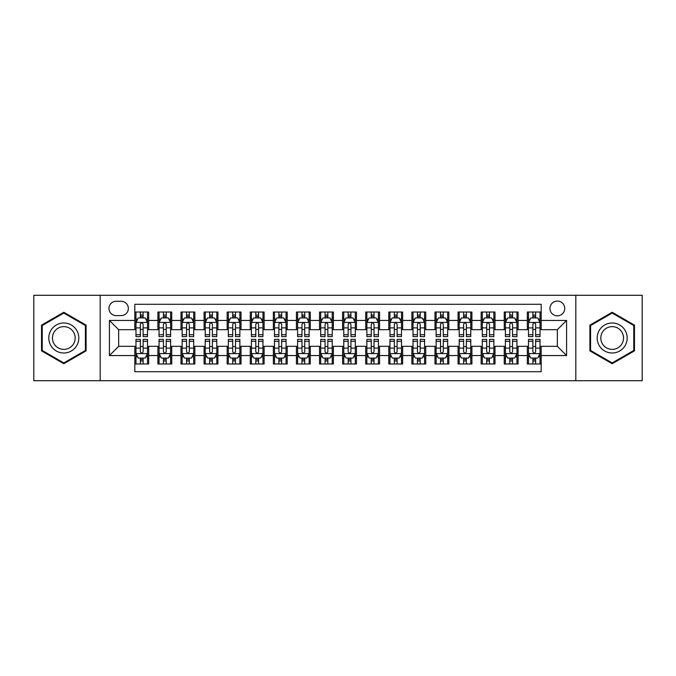 <?xml version="1.0" encoding="UTF-8"?>
<svg xmlns="http://www.w3.org/2000/svg" width="676" height="676" viewBox="0 0 676 676"><rect width="100%" height="100%" fill="white"/><g stroke="black" fill="none" stroke-linecap="round" stroke-linejoin="round"><path stroke-width="1.01" d="M557.345 301.057A7.385 7.385 0 0 0 549.96 308.442A7.385 7.385 0 0 0 557.345 315.836A7.385 7.385 0 0 0 564.739 308.442A7.385 7.385 0 0 0 557.345 301.057M575.817 380.715L642.2 380.715L642.2 295.285L575.817 295.285L575.817 380.715L100.183 380.715L100.183 295.285L33.8 295.285L33.8 380.715L100.183 380.715M541.189 312.025L527.331 312.025L527.331 320.449L518.095 320.449L518.095 329.685L527.331 329.685L527.331 320.449M518.095 320.449L518.095 312.025L504.245 312.025L504.245 320.449L495.009 320.449L495.009 329.685L504.245 329.685L504.245 320.449M495.009 320.449L495.009 312.025L481.151 312.025L481.151 320.449L471.916 320.449L471.916 329.685L481.151 329.685L481.151 320.449M471.916 320.449L471.916 312.025L458.066 312.025L458.066 320.449L448.83 320.449L448.83 329.685L458.066 329.685L458.066 320.449M448.83 320.449L448.83 312.025L434.972 312.025L434.972 320.449L425.736 320.449L425.736 329.685L434.972 329.685L434.972 320.449M425.736 320.449L425.736 312.025L411.887 312.025L411.887 320.449L402.651 320.449L402.651 329.685L411.887 329.685L411.887 320.449M402.651 320.449L402.651 312.025L388.793 312.025L388.793 320.449L379.557 320.449L379.557 329.685L388.793 329.685L388.793 320.449M379.557 320.449L379.557 312.025L365.708 312.025L365.708 320.449L356.472 320.449L356.472 329.685L365.708 329.685L365.708 320.449M356.472 320.449L356.472 312.025L342.614 312.025L342.614 320.449L333.386 320.449L333.386 329.685L342.614 329.685L342.614 320.449M333.386 320.449L333.386 312.025L319.528 312.025L319.528 320.449L310.292 320.449L310.292 329.685L319.528 329.685L319.528 320.449M310.292 320.449L310.292 312.025L296.443 312.025L296.443 320.449L287.207 320.449L287.207 329.685L296.443 329.685L296.443 320.449M287.207 320.449L287.207 312.025L273.349 312.025L273.349 320.449L264.113 320.449L264.113 329.685L273.349 329.685L273.349 320.449M264.113 320.449L264.113 312.025L250.264 312.025L250.264 320.449L241.028 320.449L241.028 329.685L250.264 329.685L250.264 320.449M241.028 320.449L241.028 312.025L227.17 312.025L227.17 320.449L217.934 320.449L217.934 329.685L227.17 329.685L227.17 320.449M217.934 320.449L217.934 312.025L204.084 312.025L204.084 320.449L194.849 320.449L194.849 329.685L204.084 329.685L204.084 320.449M194.849 320.449L194.849 312.025L180.991 312.025L180.991 320.449L171.755 320.449L171.755 329.685L180.991 329.685L180.991 320.449M171.755 320.449L171.755 312.025L157.905 312.025L157.905 329.685L148.669 329.685L148.669 312.025L134.811 312.025M134.811 363.975L148.669 363.975L148.669 346.315L157.905 346.315L157.905 363.975L171.755 363.975L171.755 346.315L180.991 346.315L180.991 355.551L171.755 355.551M180.991 355.551L180.991 363.975L194.849 363.975L194.849 346.315L204.084 346.315L204.084 355.551L194.849 355.551M204.084 355.551L204.084 363.975L217.934 363.975L217.934 346.315L227.17 346.315L227.17 355.551L217.934 355.551M227.17 355.551L227.17 363.975L241.028 363.975L241.028 346.315L250.264 346.315L250.264 355.551L241.028 355.551M250.264 355.551L250.264 363.975L264.113 363.975L264.113 346.315L273.349 346.315L273.349 355.551L264.113 355.551M273.349 355.551L273.349 363.975L287.207 363.975L287.207 346.315L296.443 346.315L296.443 355.551L287.207 355.551M296.443 355.551L296.443 363.975L310.292 363.975L310.292 346.315L319.528 346.315L319.528 355.551L310.292 355.551M319.528 355.551L319.528 363.975L333.386 363.975L333.386 346.315L342.614 346.315L342.614 355.551L333.386 355.551M342.614 355.551L342.614 363.975L356.472 363.975L356.472 346.315L365.708 346.315L365.708 355.551L356.472 355.551M365.708 355.551L365.708 363.975L379.557 363.975L379.557 346.315L388.793 346.315L388.793 355.551L379.557 355.551M388.793 355.551L388.793 363.975L402.651 363.975L402.651 346.315L411.887 346.315L411.887 355.551L402.651 355.551M411.887 355.551L411.887 363.975L425.736 363.975L425.736 346.315L434.972 346.315L434.972 355.551L425.736 355.551M434.972 355.551L434.972 363.975L448.83 363.975L448.83 346.315L458.066 346.315L458.066 355.551L448.83 355.551M458.066 355.551L458.066 363.975L471.916 363.975L471.916 346.315L481.151 346.315L481.151 355.551L471.916 355.551M481.151 355.551L481.151 363.975L495.009 363.975L495.009 346.315L504.245 346.315L504.245 355.551L495.009 355.551M504.245 355.551L504.245 363.975L518.095 363.975L518.095 346.315L527.331 346.315L527.331 355.551L518.095 355.551M116.111 315.608L121.19 315.608A7.157 7.157 0 0 0 128.347 308.442A7.157 7.157 0 0 0 121.19 301.285L116.111 301.285A7.157 7.157 0 0 0 108.954 308.442A7.157 7.157 0 0 0 116.111 315.608M575.817 295.285L100.183 295.285M541.189 320.449L541.189 304.293L134.811 304.293L134.811 329.685L118.655 329.685L118.655 346.315L134.811 346.315L134.811 371.707L541.189 371.707L541.189 346.315L557.345 346.315L557.345 329.685L541.189 329.685L541.189 320.449L566.581 320.449L566.581 355.551L541.189 355.551M134.811 355.551L109.419 355.551L109.419 320.449L134.811 320.449M527.331 355.551L527.331 363.975L541.189 363.975M134.811 317.796L135.969 317.796M140.355 317.796L143.126 317.796M147.512 317.796L148.669 317.796M134.811 329.457L135.969 329.457M140.355 329.457L143.126 329.457M147.512 329.457L148.669 329.457M134.811 346.543L135.969 346.543M140.355 346.543L143.126 346.543M147.512 346.543L148.669 346.543M134.811 358.204L135.969 358.204M140.355 358.204L143.126 358.204M147.512 358.204L148.669 358.204M157.905 329.457L159.063 329.457M163.448 329.457L166.22 329.457M170.606 329.457L171.755 329.457M157.905 317.796L159.063 317.796M163.448 317.796L166.22 317.796M170.606 317.796L171.755 317.796M157.905 346.543L159.063 346.543M163.448 346.543L166.22 346.543M170.606 346.543L171.755 346.543M157.905 358.204L159.063 358.204M163.448 358.204L166.22 358.204M170.606 358.204L171.755 358.204M180.991 346.543L182.148 346.543M186.534 346.543L189.305 346.543M193.691 346.543L194.849 346.543M180.991 358.204L182.148 358.204M186.534 358.204L189.305 358.204M193.691 358.204L194.849 358.204M180.991 317.796L182.148 317.796M186.534 317.796L189.305 317.796M193.691 317.796L194.849 317.796M180.991 329.457L182.148 329.457M186.534 329.457L189.305 329.457M193.691 329.457L194.849 329.457M204.084 346.543L205.234 346.543M209.628 346.543L212.391 346.543M216.785 346.543L217.934 346.543M204.084 358.204L205.234 358.204M209.628 358.204L212.391 358.204M216.785 358.204L217.934 358.204M204.084 317.796L205.234 317.796M209.628 317.796L212.391 317.796M216.785 317.796L217.934 317.796M204.084 329.457L205.234 329.457M209.628 329.457L212.391 329.457M216.785 329.457L217.934 329.457M227.17 346.543L228.327 346.543M232.713 346.543L235.485 346.543M239.87 346.543L241.028 346.543M227.17 358.204L228.327 358.204M232.713 358.204L235.485 358.204M239.87 358.204L241.028 358.204M227.17 317.796L228.327 317.796M232.713 317.796L235.485 317.796M239.87 317.796L241.028 317.796M227.17 329.457L228.327 329.457M232.713 329.457L235.485 329.457M239.87 329.457L241.028 329.457M250.264 346.543L251.413 346.543M255.798 346.543L258.57 346.543M262.964 346.543L264.113 346.543M250.264 358.204L251.413 358.204M255.798 358.204L258.57 358.204M262.964 358.204L264.113 358.204M250.264 317.796L251.413 317.796M255.798 317.796L258.57 317.796M262.964 317.796L264.113 317.796M250.264 329.457L251.413 329.457M255.798 329.457L258.57 329.457M262.964 329.457L264.113 329.457M273.349 346.543L274.507 346.543M278.892 346.543L281.664 346.543M286.049 346.543L287.207 346.543M273.349 358.204L274.507 358.204M278.892 358.204L281.664 358.204M286.049 358.204L287.207 358.204M273.349 317.796L274.507 317.796M278.892 317.796L281.664 317.796M286.049 317.796L287.207 317.796M273.349 329.457L274.507 329.457M278.892 329.457L281.664 329.457M286.049 329.457L287.207 329.457M296.443 346.543L297.592 346.543M301.978 346.543L304.749 346.543M309.135 346.543L310.292 346.543M296.443 358.204L297.592 358.204M301.978 358.204L304.749 358.204M309.135 358.204L310.292 358.204M296.443 317.796L297.592 317.796M301.978 317.796L304.749 317.796M309.135 317.796L310.292 317.796M296.443 329.457L297.592 329.457M301.978 329.457L304.749 329.457M309.135 329.457L310.292 329.457M319.528 346.543L320.686 346.543M325.071 346.543L327.843 346.543M332.229 346.543L333.386 346.543M319.528 358.204L320.686 358.204M325.071 358.204L327.843 358.204M332.229 358.204L333.386 358.204M319.528 317.796L320.686 317.796M325.071 317.796L327.843 317.796M332.229 317.796L333.386 317.796M319.528 329.457L320.686 329.457M325.071 329.457L327.843 329.457M332.229 329.457L333.386 329.457M342.614 346.543L343.771 346.543M348.157 346.543L350.928 346.543M355.314 346.543L356.472 346.543M342.614 358.204L343.771 358.204M348.157 358.204L350.928 358.204M355.314 358.204L356.472 358.204M342.614 317.796L343.771 317.796M348.157 317.796L350.928 317.796M355.314 317.796L356.472 317.796M342.614 329.457L343.771 329.457M348.157 329.457L350.928 329.457M355.314 329.457L356.472 329.457M365.708 346.543L366.865 346.543M371.251 346.543L374.022 346.543M378.408 346.543L379.557 346.543M365.708 358.204L366.865 358.204M371.251 358.204L374.022 358.204M378.408 358.204L379.557 358.204M365.708 317.796L366.865 317.796M371.251 317.796L374.022 317.796M378.408 317.796L379.557 317.796M365.708 329.457L366.865 329.457M371.251 329.457L374.022 329.457M378.408 329.457L379.557 329.457M388.793 346.543L389.951 346.543M394.336 346.543L397.108 346.543M401.493 346.543L402.651 346.543M388.793 358.204L389.951 358.204M394.336 358.204L397.108 358.204M401.493 358.204L402.651 358.204M388.793 317.796L389.951 317.796M394.336 317.796L397.108 317.796M401.493 317.796L402.651 317.796M388.793 329.457L389.951 329.457M394.336 329.457L397.108 329.457M401.493 329.457L402.651 329.457M411.887 346.543L413.036 346.543M417.43 346.543L420.202 346.543M424.587 346.543L425.736 346.543M411.887 358.204L413.036 358.204M417.43 358.204L420.202 358.204M424.587 358.204L425.736 358.204M411.887 317.796L413.036 317.796M417.43 317.796L420.202 317.796M424.587 317.796L425.736 317.796M411.887 329.457L413.036 329.457M417.43 329.457L420.202 329.457M424.587 329.457L425.736 329.457M434.972 346.543L436.13 346.543M440.515 346.543L443.287 346.543M447.673 346.543L448.83 346.543M434.972 358.204L436.13 358.204M440.515 358.204L443.287 358.204M447.673 358.204L448.83 358.204M434.972 317.796L436.13 317.796M440.515 317.796L443.287 317.796M447.673 317.796L448.83 317.796M434.972 329.457L436.13 329.457M440.515 329.457L443.287 329.457M447.673 329.457L448.83 329.457M458.066 346.543L459.215 346.543M463.609 346.543L466.372 346.543M470.766 346.543L471.916 346.543M458.066 358.204L459.215 358.204M463.609 358.204L466.372 358.204M470.766 358.204L471.916 358.204M458.066 317.796L459.215 317.796M463.609 317.796L466.372 317.796M470.766 317.796L471.916 317.796M458.066 329.457L459.215 329.457M463.609 329.457L466.372 329.457M470.766 329.457L471.916 329.457M481.151 346.543L482.309 346.543M486.695 346.543L489.466 346.543M493.852 346.543L495.009 346.543M481.151 358.204L482.309 358.204M486.695 358.204L489.466 358.204M493.852 358.204L495.009 358.204M481.151 317.796L482.309 317.796M486.695 317.796L489.466 317.796M493.852 317.796L495.009 317.796M481.151 329.457L482.309 329.457M486.695 329.457L489.466 329.457M493.852 329.457L495.009 329.457M504.245 346.543L505.394 346.543M509.78 346.543L512.552 346.543M516.937 346.543L518.095 346.543M504.245 358.204L505.394 358.204M509.78 358.204L512.552 358.204M516.937 358.204L518.095 358.204M504.245 317.796L505.394 317.796M509.78 317.796L512.552 317.796M516.937 317.796L518.095 317.796M504.245 329.457L505.394 329.457M509.78 329.457L512.552 329.457M516.937 329.457L518.095 329.457M527.331 346.543L528.488 346.543M532.874 346.543L535.645 346.543M540.031 346.543L541.189 346.543M527.331 358.204L528.488 358.204M532.874 358.204L535.645 358.204M540.031 358.204L541.189 358.204M527.331 317.796L528.488 317.796M532.874 317.796L535.645 317.796M540.031 317.796L541.189 317.796M527.331 329.457L528.488 329.457M532.874 329.457L535.645 329.457M540.031 329.457L541.189 329.457M118.655 329.685L109.419 320.449M118.655 346.315L109.419 355.551M566.581 320.449L557.345 329.685M566.581 355.551L557.345 346.315M63.814 363.73L86.097 350.861L86.097 325.139L63.814 312.27L41.532 325.139L41.532 350.861L63.814 363.73M634.468 325.139L612.186 312.27L589.903 325.139L589.903 350.861L612.186 363.73L634.468 350.861L634.468 325.139M143.126 315.024L140.355 315.024M147.512 334.73L143.126 334.73L143.126 336.614L147.512 336.614L147.512 322.528L145.205 317.914L138.276 317.914L135.969 322.528L135.969 336.614L140.355 336.614L140.355 334.73L135.969 334.73M135.969 322.528L135.969 312.025M147.512 322.528L147.512 312.025M140.355 317.914L140.355 312.025M143.126 312.025L143.126 317.914M143.126 334.73L143.126 324.26C142.205 322.486 141.284 322.486 140.355 324.26L140.355 334.73M140.355 360.976L143.126 360.976M135.969 341.27L140.355 341.27L140.355 339.386L135.969 339.386L135.969 353.472L138.276 358.086L145.205 358.086L147.512 353.472L147.512 339.386L143.126 339.386L143.126 341.27L147.512 341.27M147.512 353.472L147.512 363.975M135.969 353.472L135.969 363.975M143.126 358.086L143.126 363.975M140.355 363.975L140.355 358.086M140.355 341.27L140.355 351.74C141.276 353.514 142.205 353.514 143.126 351.74L143.126 341.27M63.814 322.993A15.007 15.007 0 0 0 48.807 338A15.007 15.007 0 0 0 63.814 353.007A15.007 15.007 0 0 0 78.822 338A15.007 15.007 0 0 0 63.814 322.993M63.814 326.635A11.365 11.365 0 0 0 52.449 338A11.365 11.365 0 0 0 63.814 349.365A11.365 11.365 0 0 0 75.18 338A11.365 11.365 0 0 0 63.814 326.635M85.404 350.464L63.814 362.928L42.225 350.464L42.225 325.536L63.814 313.072L85.404 325.536L85.404 350.464M599.189 330.496A15.007 15.007 0 0 0 604.682 350.996A15.007 15.007 0 0 0 625.182 345.504A15.007 15.007 0 0 0 619.689 325.004A15.007 15.007 0 0 0 599.189 330.496M602.341 332.322A11.365 11.365 0 0 0 606.499 347.844A11.365 11.365 0 0 0 622.021 343.678A11.365 11.365 0 0 0 617.864 328.156A11.365 11.365 0 0 0 602.341 332.322M633.775 325.536L633.775 350.464L612.186 362.928L590.596 350.464L590.596 325.536L612.186 313.072L633.775 325.536M166.22 315.024L163.448 315.024M170.606 334.73L166.22 334.73L166.22 336.614L170.606 336.614L170.606 322.528L168.299 317.914L161.37 317.914L159.063 322.528L159.063 336.614L163.448 336.614L163.448 334.73L159.063 334.73M159.063 322.528L159.063 312.025M170.606 322.528L170.606 312.025M163.448 317.914L163.448 312.025M166.22 312.025L166.22 317.914M166.22 334.73L166.22 324.26C165.29 322.486 164.369 322.486 163.448 324.26L163.448 334.73M189.305 315.024L186.534 315.024M193.691 334.73L189.305 334.73L189.305 336.614L193.691 336.614L193.691 322.528L191.384 317.914L184.455 317.914L182.148 322.528L182.148 336.614L186.534 336.614L186.534 334.73L182.148 334.73M182.148 322.528L182.148 312.025M193.691 322.528L193.691 312.025M186.534 317.914L186.534 312.025M189.305 312.025L189.305 317.914M189.305 334.73L189.305 324.26C188.384 322.486 187.463 322.486 186.534 324.26L186.534 334.73M212.391 315.024L209.628 315.024M216.785 334.73L212.391 334.73L212.391 336.614L216.785 336.614L216.785 322.528L214.469 317.914L207.549 317.914L205.234 322.528L205.234 336.614L209.628 336.614L209.628 334.73L205.234 334.73M205.234 322.528L205.234 312.025M216.785 322.528L216.785 312.025M209.628 317.914L209.628 312.025M212.391 312.025L212.391 317.914M212.391 334.73L212.391 324.26C211.47 322.486 210.549 322.486 209.628 324.26L209.628 334.73M235.485 315.024L232.713 315.024M239.87 334.73L235.485 334.73L235.485 336.614L239.87 336.614L239.87 322.528L237.563 317.914L230.634 317.914L228.327 322.528L228.327 336.614L232.713 336.614L232.713 334.73L228.327 334.73M228.327 322.528L228.327 312.025M239.87 322.528L239.87 312.025M232.713 317.914L232.713 312.025M235.485 312.025L235.485 317.914M235.485 334.73L235.485 324.26C234.564 322.486 233.634 322.486 232.713 324.26L232.713 334.73M163.448 360.976L166.22 360.976M159.063 341.27L163.448 341.27L163.448 339.386L159.063 339.386L159.063 353.472L161.37 358.086L168.299 358.086L170.606 353.472L170.606 339.386L166.22 339.386L166.22 341.27L170.606 341.27M170.606 353.472L170.606 363.975M159.063 353.472L159.063 363.975M166.22 358.086L166.22 363.975M163.448 363.975L163.448 358.086M163.448 341.27L163.448 351.74C164.369 353.514 165.29 353.514 166.22 351.74L166.22 341.27M186.534 360.976L189.305 360.976M182.148 341.27L186.534 341.27L186.534 339.386L182.148 339.386L182.148 353.472L184.455 358.086L191.384 358.086L193.691 353.472L193.691 339.386L189.305 339.386L189.305 341.27L193.691 341.27M193.691 353.472L193.691 363.975M182.148 353.472L182.148 363.975M189.305 358.086L189.305 363.975M186.534 363.975L186.534 358.086M186.534 341.27L186.534 351.74C187.455 353.514 188.384 353.514 189.305 351.74L189.305 341.27M209.628 360.976L212.391 360.976M205.234 341.27L209.628 341.27L209.628 339.386L205.234 339.386L205.234 353.472L207.549 358.086L214.469 358.086L216.785 353.472L216.785 339.386L212.391 339.386L212.391 341.27L216.785 341.27M216.785 353.472L216.785 363.975M205.234 353.472L205.234 363.975M212.391 358.086L212.391 363.975M209.628 363.975L209.628 358.086M209.628 341.27L209.628 351.74C210.549 353.514 211.47 353.514 212.391 351.74L212.391 341.27M232.713 360.976L235.485 360.976M228.327 341.27L232.713 341.27L232.713 339.386L228.327 339.386L228.327 353.472L230.634 358.086L237.563 358.086L239.87 353.472L239.87 339.386L235.485 339.386L235.485 341.27L239.87 341.27M239.87 353.472L239.87 363.975M228.327 353.472L228.327 363.975M235.485 358.086L235.485 363.975M232.713 363.975L232.713 358.086M232.713 341.27L232.713 351.74C233.634 353.514 234.555 353.514 235.485 351.74L235.485 341.27M258.57 315.024L255.798 315.024M262.964 334.73L258.57 334.73L258.57 336.614L262.964 336.614L262.964 322.528L260.649 317.914L253.728 317.914L251.413 322.528L251.413 336.614L255.798 336.614L255.798 334.73L251.413 334.73M251.413 322.528L251.413 312.025M262.964 322.528L262.964 312.025M255.798 317.914L255.798 312.025M258.57 312.025L258.57 317.914M258.57 334.73L258.57 324.26C257.649 322.486 256.728 322.486 255.798 324.26L255.798 334.73M255.798 360.976L258.57 360.976M251.413 341.27L255.798 341.27L255.798 339.386L251.413 339.386L251.413 353.472L253.728 358.086L260.649 358.086L262.964 353.472L262.964 339.386L258.57 339.386L258.57 341.27L262.964 341.27M262.964 353.472L262.964 363.975M251.413 353.472L251.413 363.975M258.57 358.086L258.57 363.975M255.798 363.975L255.798 358.086M255.798 341.27L255.798 351.74C256.728 353.514 257.649 353.514 258.57 351.74L258.57 341.27M281.664 315.024L278.892 315.024M286.049 334.73L281.664 334.73L281.664 336.614L286.049 336.614L286.049 322.528L283.743 317.914L276.814 317.914L274.507 322.528L274.507 336.614L278.892 336.614L278.892 334.73L274.507 334.73M274.507 322.528L274.507 312.025M286.049 322.528L286.049 312.025M278.892 317.914L278.892 312.025M281.664 312.025L281.664 317.914M281.664 334.73L281.664 324.26C280.743 322.486 279.813 322.486 278.892 324.26L278.892 334.73M278.892 360.976L281.664 360.976M274.507 341.27L278.892 341.27L278.892 339.386L274.507 339.386L274.507 353.472L276.814 358.086L283.743 358.086L286.049 353.472L286.049 339.386L281.664 339.386L281.664 341.27L286.049 341.27M286.049 353.472L286.049 363.975M274.507 353.472L274.507 363.975M281.664 358.086L281.664 363.975M278.892 363.975L278.892 358.086M278.892 341.27L278.892 351.74C279.813 353.514 280.734 353.514 281.664 351.74L281.664 341.27M304.749 315.024L301.978 315.024M309.135 334.73L304.749 334.73L304.749 336.614L309.135 336.614L309.135 322.528L306.828 317.914L299.899 317.914L297.592 322.528L297.592 336.614L301.978 336.614L301.978 334.73L297.592 334.73M297.592 322.528L297.592 312.025M309.135 322.528L309.135 312.025M301.978 317.914L301.978 312.025M304.749 312.025L304.749 317.914M304.749 334.73L304.749 324.26C303.828 322.486 302.907 322.486 301.978 324.26L301.978 334.73M301.978 360.976L304.749 360.976M297.592 341.27L301.978 341.27L301.978 339.386L297.592 339.386L297.592 353.472L299.899 358.086L306.828 358.086L309.135 353.472L309.135 339.386L304.749 339.386L304.749 341.27L309.135 341.27M309.135 353.472L309.135 363.975M297.592 353.472L297.592 363.975M304.749 358.086L304.749 363.975M301.978 363.975L301.978 358.086M301.978 341.27L301.978 351.74C302.907 353.514 303.828 353.514 304.749 351.74L304.749 341.27M327.843 315.024L325.071 315.024M332.229 334.73L327.843 334.73L327.843 336.614L332.229 336.614L332.229 322.528L329.922 317.914L322.993 317.914L320.686 322.528L320.686 336.614L325.071 336.614L325.071 334.73L320.686 334.73M320.686 322.528L320.686 312.025M332.229 322.528L332.229 312.025M325.071 317.914L325.071 312.025M327.843 312.025L327.843 317.914M327.843 334.73L327.843 324.26C326.922 322.486 325.993 322.486 325.071 324.26L325.071 334.73M325.071 360.976L327.843 360.976M320.686 341.27L325.071 341.27L325.071 339.386L320.686 339.386L320.686 353.472L322.993 358.086L329.922 358.086L332.229 353.472L332.229 339.386L327.843 339.386L327.843 341.27L332.229 341.27M332.229 353.472L332.229 363.975M320.686 353.472L320.686 363.975M327.843 358.086L327.843 363.975M325.071 363.975L325.071 358.086M325.071 341.27L325.071 351.74C325.993 353.514 326.914 353.514 327.843 351.74L327.843 341.27M350.928 315.024L348.157 315.024M355.314 334.73L350.928 334.73L350.928 336.614L355.314 336.614L355.314 322.528L353.007 317.914L346.078 317.914L343.771 322.528L343.771 336.614L348.157 336.614L348.157 334.73L343.771 334.73M343.771 322.528L343.771 312.025M355.314 322.528L355.314 312.025M348.157 317.914L348.157 312.025M350.928 312.025L350.928 317.914M350.928 334.73L350.928 324.26C350.007 322.486 349.086 322.486 348.157 324.26L348.157 334.73M348.157 360.976L350.928 360.976M343.771 341.27L348.157 341.27L348.157 339.386L343.771 339.386L343.771 353.472L346.078 358.086L353.007 358.086L355.314 353.472L355.314 339.386L350.928 339.386L350.928 341.27L355.314 341.27M355.314 353.472L355.314 363.975M343.771 353.472L343.771 363.975M350.928 358.086L350.928 363.975M348.157 363.975L348.157 358.086M348.157 341.27L348.157 351.74C349.078 353.514 350.007 353.514 350.928 351.74L350.928 341.27M374.022 315.024L371.251 315.024M378.408 334.73L374.022 334.73L374.022 336.614L378.408 336.614L378.408 322.528L376.101 317.914L369.172 317.914L366.865 322.528L366.865 336.614L371.251 336.614L371.251 334.73L366.865 334.73M366.865 322.528L366.865 312.025M378.408 322.528L378.408 312.025M371.251 317.914L371.251 312.025M374.022 312.025L374.022 317.914M374.022 334.73L374.022 324.26C373.093 322.486 372.172 322.486 371.251 324.26L371.251 334.73M371.251 360.976L374.022 360.976M366.865 341.27L371.251 341.27L371.251 339.386L366.865 339.386L366.865 353.472L369.172 358.086L376.101 358.086L378.408 353.472L378.408 339.386L374.022 339.386L374.022 341.27L378.408 341.27M378.408 353.472L378.408 363.975M366.865 353.472L366.865 363.975M374.022 358.086L374.022 363.975M371.251 363.975L371.251 358.086M371.251 341.27L371.251 351.74C372.172 353.514 373.093 353.514 374.022 351.74L374.022 341.27M397.108 315.024L394.336 315.024M401.493 334.73L397.108 334.73L397.108 336.614L401.493 336.614L401.493 322.528L399.186 317.914L392.257 317.914L389.951 322.528L389.951 336.614L394.336 336.614L394.336 334.73L389.951 334.73M389.951 322.528L389.951 312.025M401.493 322.528L401.493 312.025M394.336 317.914L394.336 312.025M397.108 312.025L397.108 317.914M397.108 334.73L397.108 324.26C396.187 322.486 395.266 322.486 394.336 324.26L394.336 334.73M394.336 360.976L397.108 360.976M389.951 341.27L394.336 341.27L394.336 339.386L389.951 339.386L389.951 353.472L392.257 358.086L399.186 358.086L401.493 353.472L401.493 339.386L397.108 339.386L397.108 341.27L401.493 341.27M401.493 353.472L401.493 363.975M389.951 353.472L389.951 363.975M397.108 358.086L397.108 363.975M394.336 363.975L394.336 358.086M394.336 341.27L394.336 351.74C395.257 353.514 396.187 353.514 397.108 351.74L397.108 341.27M420.202 315.024L417.43 315.024M424.587 334.73L420.202 334.73L420.202 336.614L424.587 336.614L424.587 322.528L422.272 317.914L415.351 317.914L413.036 322.528L413.036 336.614L417.43 336.614L417.43 334.73L413.036 334.73M413.036 322.528L413.036 312.025M424.587 322.528L424.587 312.025M417.43 317.914L417.43 312.025M420.202 312.025L420.202 317.914M420.202 334.73L420.202 324.26C419.272 322.486 418.351 322.486 417.43 324.26L417.43 334.73M417.43 360.976L420.202 360.976M413.036 341.27L417.43 341.27L417.43 339.386L413.036 339.386L413.036 353.472L415.351 358.086L422.272 358.086L424.587 353.472L424.587 339.386L420.202 339.386L420.202 341.27L424.587 341.27M424.587 353.472L424.587 363.975M413.036 353.472L413.036 363.975M420.202 358.086L420.202 363.975M417.43 363.975L417.43 358.086M417.43 341.27L417.43 351.74C418.351 353.514 419.272 353.514 420.202 351.74L420.202 341.27M443.287 315.024L440.515 315.024M447.673 334.73L443.287 334.73L443.287 336.614L447.673 336.614L447.673 322.528L445.366 317.914L438.437 317.914L436.13 322.528L436.13 336.614L440.515 336.614L440.515 334.73L436.13 334.73M436.13 322.528L436.13 312.025M447.673 322.528L447.673 312.025M440.515 317.914L440.515 312.025M443.287 312.025L443.287 317.914M443.287 334.73L443.287 324.26C442.366 322.486 441.445 322.486 440.515 324.26L440.515 334.73M440.515 360.976L443.287 360.976M436.13 341.27L440.515 341.27L440.515 339.386L436.13 339.386L436.13 353.472L438.437 358.086L445.366 358.086L447.673 353.472L447.673 339.386L443.287 339.386L443.287 341.27L447.673 341.27M447.673 353.472L447.673 363.975M436.13 353.472L436.13 363.975M443.287 358.086L443.287 363.975M440.515 363.975L440.515 358.086M440.515 341.27L440.515 351.74C441.436 353.514 442.366 353.514 443.287 351.74L443.287 341.27M466.372 315.024L463.609 315.024M470.766 334.73L466.372 334.73L466.372 336.614L470.766 336.614L470.766 322.528L468.451 317.914L461.531 317.914L459.215 322.528L459.215 336.614L463.609 336.614L463.609 334.73L459.215 334.73M459.215 322.528L459.215 312.025M470.766 322.528L470.766 312.025M463.609 317.914L463.609 312.025M466.372 312.025L466.372 317.914M466.372 334.73L466.372 324.26C465.451 322.486 464.53 322.486 463.609 324.26L463.609 334.73M463.609 360.976L466.372 360.976M459.215 341.27L463.609 341.27L463.609 339.386L459.215 339.386L459.215 353.472L461.531 358.086L468.451 358.086L470.766 353.472L470.766 339.386L466.372 339.386L466.372 341.27L470.766 341.27M470.766 353.472L470.766 363.975M459.215 353.472L459.215 363.975M466.372 358.086L466.372 363.975M463.609 363.975L463.609 358.086M463.609 341.27L463.609 351.74C464.53 353.514 465.451 353.514 466.372 351.74L466.372 341.27M489.466 315.024L486.695 315.024M493.852 334.73L489.466 334.73L489.466 336.614L493.852 336.614L493.852 322.528L491.545 317.914L484.616 317.914L482.309 322.528L482.309 336.614L486.695 336.614L486.695 334.73L482.309 334.73M482.309 322.528L482.309 312.025M493.852 322.528L493.852 312.025M486.695 317.914L486.695 312.025M489.466 312.025L489.466 317.914M489.466 334.73L489.466 324.26C488.545 322.486 487.616 322.486 486.695 324.26L486.695 334.73M486.695 360.976L489.466 360.976M482.309 341.27L486.695 341.27L486.695 339.386L482.309 339.386L482.309 353.472L484.616 358.086L491.545 358.086L493.852 353.472L493.852 339.386L489.466 339.386L489.466 341.27L493.852 341.27M493.852 353.472L493.852 363.975M482.309 353.472L482.309 363.975M489.466 358.086L489.466 363.975M486.695 363.975L486.695 358.086M486.695 341.27L486.695 351.74C487.616 353.514 488.537 353.514 489.466 351.74L489.466 341.27M512.552 315.024L509.78 315.024M516.937 334.73L512.552 334.73L512.552 336.614L516.937 336.614L516.937 322.528L514.63 317.914L507.701 317.914L505.394 322.528L505.394 336.614L509.78 336.614L509.78 334.73L505.394 334.73M505.394 322.528L505.394 312.025M516.937 322.528L516.937 312.025M509.78 317.914L509.78 312.025M512.552 312.025L512.552 317.914M512.552 334.73L512.552 324.26C511.631 322.486 510.71 322.486 509.78 324.26L509.78 334.73M509.78 360.976L512.552 360.976M505.394 341.27L509.78 341.27L509.78 339.386L505.394 339.386L505.394 353.472L507.701 358.086L514.63 358.086L516.937 353.472L516.937 339.386L512.552 339.386L512.552 341.27L516.937 341.27M516.937 353.472L516.937 363.975M505.394 353.472L505.394 363.975M512.552 358.086L512.552 363.975M509.78 363.975L509.78 358.086M509.78 341.27L509.78 351.74C510.71 353.514 511.631 353.514 512.552 351.74L512.552 341.27M535.645 315.024L532.874 315.024M540.031 334.73L535.645 334.73L535.645 336.614L540.031 336.614L540.031 322.528L537.724 317.914L530.795 317.914L528.488 322.528L528.488 336.614L532.874 336.614L532.874 334.73L528.488 334.73M528.488 322.528L528.488 312.025M540.031 322.528L540.031 312.025M532.874 317.914L532.874 312.025M535.645 312.025L535.645 317.914M535.645 334.73L535.645 324.26C534.724 322.486 533.795 322.486 532.874 324.26L532.874 334.73M532.874 360.976L535.645 360.976M528.488 341.27L532.874 341.27L532.874 339.386L528.488 339.386L528.488 353.472L530.795 358.086L537.724 358.086L540.031 353.472L540.031 339.386L535.645 339.386L535.645 341.27L540.031 341.27M540.031 353.472L540.031 363.975M528.488 353.472L528.488 363.975M535.645 358.086L535.645 363.975M532.874 363.975L532.874 358.086M532.874 341.27L532.874 351.74C533.795 353.514 534.716 353.514 535.645 351.74L535.645 341.27M157.905 355.551L148.669 355.551M157.905 320.449L148.669 320.449M147.452 322.418L136.028 322.418M135.969 319.182L137.642 319.182M145.839 319.182L147.512 319.182M140.355 327.885L135.969 327.885M147.512 327.885L143.126 327.885M143.126 316.495L140.355 316.495M136.028 353.582L147.452 353.582M147.512 356.818L145.839 356.818M137.642 356.818L135.969 356.818M143.126 348.115L147.512 348.115M135.969 348.115L140.355 348.115M140.355 359.505L143.126 359.505M170.546 322.418L159.114 322.418M159.063 319.182L160.736 319.182M168.932 319.182L170.606 319.182M163.448 327.885L159.063 327.885M170.606 327.885L166.22 327.885M166.22 316.495L163.448 316.495M193.632 322.418L182.207 322.418M182.148 319.182L183.821 319.182M192.018 319.182L193.691 319.182M186.534 327.885L182.148 327.885M193.691 327.885L189.305 327.885M189.305 316.495L186.534 316.495M216.726 322.418L205.293 322.418M205.234 319.182L206.907 319.182M215.112 319.182L216.785 319.182M209.628 327.885L205.234 327.885M216.785 327.885L212.391 327.885M212.391 316.495L209.628 316.495M239.811 322.418L228.387 322.418M228.327 319.182L230.001 319.182M238.197 319.182L239.87 319.182M232.713 327.885L228.327 327.885M239.87 327.885L235.485 327.885M235.485 316.495L232.713 316.495M159.114 353.582L170.546 353.582M170.606 356.818L168.932 356.818M160.736 356.818L159.063 356.818M166.22 348.115L170.606 348.115M159.063 348.115L163.448 348.115M163.448 359.505L166.22 359.505M182.207 353.582L193.632 353.582M193.691 356.818L192.018 356.818M183.821 356.818L182.148 356.818M189.305 348.115L193.691 348.115M182.148 348.115L186.534 348.115M186.534 359.505L189.305 359.505M205.293 353.582L216.726 353.582M216.785 356.818L215.112 356.818M206.907 356.818L205.234 356.818M212.391 348.115L216.785 348.115M205.234 348.115L209.628 348.115M209.628 359.505L212.391 359.505M228.387 353.582L239.811 353.582M239.87 356.818L238.197 356.818M230.001 356.818L228.327 356.818M235.485 348.115L239.87 348.115M228.327 348.115L232.713 348.115M232.713 359.505L235.485 359.505M262.905 322.418L251.472 322.418M251.413 319.182L253.086 319.182M261.282 319.182L262.964 319.182M255.798 327.885L251.413 327.885M262.964 327.885L258.57 327.885M258.57 316.495L255.798 316.495M251.472 353.582L262.905 353.582M262.964 356.818L261.282 356.818M253.086 356.818L251.413 356.818M258.57 348.115L262.964 348.115M251.413 348.115L255.798 348.115M255.798 359.505L258.57 359.505M285.99 322.418L274.566 322.418M274.507 319.182L276.18 319.182M284.376 319.182L286.049 319.182M278.892 327.885L274.507 327.885M286.049 327.885L281.664 327.885M281.664 316.495L278.892 316.495M274.566 353.582L285.99 353.582M286.049 356.818L284.376 356.818M276.18 356.818L274.507 356.818M281.664 348.115L286.049 348.115M274.507 348.115L278.892 348.115M278.892 359.505L281.664 359.505M309.084 322.418L297.651 322.418M297.592 319.182L299.265 319.182M307.462 319.182L309.135 319.182M301.978 327.885L297.592 327.885M309.135 327.885L304.749 327.885M304.749 316.495L301.978 316.495M297.651 353.582L309.084 353.582M309.135 356.818L307.462 356.818M299.265 356.818L297.592 356.818M304.749 348.115L309.135 348.115M297.592 348.115L301.978 348.115M301.978 359.505L304.749 359.505M332.17 322.418L320.737 322.418M320.686 319.182L322.359 319.182M330.556 319.182L332.229 319.182M325.071 327.885L320.686 327.885M332.229 327.885L327.843 327.885M327.843 316.495L325.071 316.495M320.737 353.582L332.17 353.582M332.229 356.818L330.556 356.818M322.359 356.818L320.686 356.818M327.843 348.115L332.229 348.115M320.686 348.115L325.071 348.115M325.071 359.505L327.843 359.505M355.263 322.418L343.83 322.418M343.771 319.182L345.444 319.182M353.641 319.182L355.314 319.182M348.157 327.885L343.771 327.885M355.314 327.885L350.928 327.885M350.928 316.495L348.157 316.495M343.83 353.582L355.263 353.582M355.314 356.818L353.641 356.818M345.444 356.818L343.771 356.818M350.928 348.115L355.314 348.115M343.771 348.115L348.157 348.115M348.157 359.505L350.928 359.505M378.349 322.418L366.916 322.418M366.865 319.182L368.538 319.182M376.735 319.182L378.408 319.182M371.251 327.885L366.865 327.885M378.408 327.885L374.022 327.885M374.022 316.495L371.251 316.495M366.916 353.582L378.349 353.582M378.408 356.818L376.735 356.818M368.538 356.818L366.865 356.818M374.022 348.115L378.408 348.115M366.865 348.115L371.251 348.115M371.251 359.505L374.022 359.505M401.434 322.418L390.01 322.418M389.951 319.182L391.624 319.182M399.82 319.182L401.493 319.182M394.336 327.885L389.951 327.885M401.493 327.885L397.108 327.885M397.108 316.495L394.336 316.495M390.01 353.582L401.434 353.582M401.493 356.818L399.82 356.818M391.624 356.818L389.951 356.818M397.108 348.115L401.493 348.115M389.951 348.115L394.336 348.115M394.336 359.505L397.108 359.505M424.528 322.418L413.095 322.418M413.036 319.182L414.718 319.182M422.914 319.182L424.587 319.182M417.43 327.885L413.036 327.885M424.587 327.885L420.202 327.885M420.202 316.495L417.43 316.495M413.095 353.582L424.528 353.582M424.587 356.818L422.914 356.818M414.718 356.818L413.036 356.818M420.202 348.115L424.587 348.115M413.036 348.115L417.43 348.115M417.43 359.505L420.202 359.505M447.613 322.418L436.189 322.418M436.13 319.182L437.803 319.182M445.999 319.182L447.673 319.182M440.515 327.885L436.13 327.885M447.673 327.885L443.287 327.885M443.287 316.495L440.515 316.495M436.189 353.582L447.613 353.582M447.673 356.818L445.999 356.818M437.803 356.818L436.13 356.818M443.287 348.115L447.673 348.115M436.13 348.115L440.515 348.115M440.515 359.505L443.287 359.505M470.707 322.418L459.274 322.418M459.215 319.182L460.888 319.182M469.093 319.182L470.766 319.182M463.609 327.885L459.215 327.885M470.766 327.885L466.372 327.885M466.372 316.495L463.609 316.495M459.274 353.582L470.707 353.582M470.766 356.818L469.093 356.818M460.888 356.818L459.215 356.818M466.372 348.115L470.766 348.115M459.215 348.115L463.609 348.115M463.609 359.505L466.372 359.505M493.793 322.418L482.368 322.418M482.309 319.182L483.982 319.182M492.179 319.182L493.852 319.182M486.695 327.885L482.309 327.885M493.852 327.885L489.466 327.885M489.466 316.495L486.695 316.495M482.368 353.582L493.793 353.582M493.852 356.818L492.179 356.818M483.982 356.818L482.309 356.818M489.466 348.115L493.852 348.115M482.309 348.115L486.695 348.115M486.695 359.505L489.466 359.505M516.887 322.418L505.454 322.418M505.394 319.182L507.068 319.182M515.264 319.182L516.937 319.182M509.78 327.885L505.394 327.885M516.937 327.885L512.552 327.885M512.552 316.495L509.78 316.495M505.454 353.582L516.887 353.582M516.937 356.818L515.264 356.818M507.068 356.818L505.394 356.818M512.552 348.115L516.937 348.115M505.394 348.115L509.78 348.115M509.78 359.505L512.552 359.505M539.972 322.418L528.548 322.418M528.488 319.182L530.161 319.182M538.358 319.182L540.031 319.182M532.874 327.885L528.488 327.885M540.031 327.885L535.645 327.885M535.645 316.495L532.874 316.495M528.548 353.582L539.972 353.582M540.031 356.818L538.358 356.818M530.161 356.818L528.488 356.818M535.645 348.115L540.031 348.115M528.488 348.115L532.874 348.115M532.874 359.505L535.645 359.505"/></g></svg>
